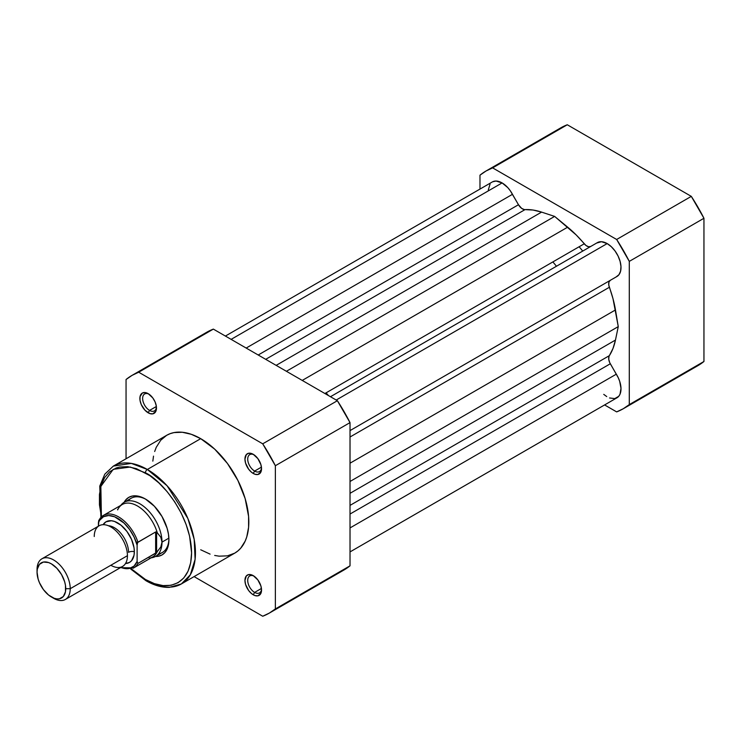 <?xml version="1.0" encoding="UTF-8"?>
<svg xmlns="http://www.w3.org/2000/svg" width="741" height="741" viewBox="0 0 741 741"><rect width="100%" height="100%" fill="white"/><g stroke="black" fill="none" stroke-linecap="round" stroke-linejoin="round"><path stroke-width="1.11" d="M582.722 251.088A78.203 45.155 -120 0 0 579.119 246.762A78.203 45.155 -120 0 1 582.722 251.088M552.851 261.925A78.203 45.155 60 0 1 556.454 266.251M623.264 408.745L697.92 365.646A137.252 79.241 -120 0 0 703.95 361.488L629.294 404.595A137.252 79.241 60 0 1 623.264 408.745A137.252 79.241 60 0 1 616.651 411.894L604.6 404.938L616.651 411.894L623.264 408.745L629.294 404.595L629.294 261.378L629.294 404.595L703.95 361.488L703.95 218.271L629.294 261.378L616.651 239.482L492.626 167.874L567.282 124.766L492.626 167.874L616.651 239.482L691.307 196.374L567.282 124.766A137.252 79.241 -120 0 0 560.668 127.915L567.282 124.766L691.307 196.374L703.95 218.271L703.95 361.488L697.92 365.646L691.307 368.786M479.983 189.085L479.983 175.172L479.983 189.085M492.626 167.874L486.013 171.014L479.983 175.172A137.252 79.241 60 0 1 486.013 171.014A137.252 79.241 60 0 1 492.626 167.874M629.294 261.378L703.95 218.271A137.252 79.241 -120 0 0 691.307 196.374L616.651 239.482A137.252 79.241 60 0 1 629.294 261.378M590.382 246.67A7.818 4.511 -120 0 1 584.251 243.798L324.919 393.517L584.251 243.798A87.984 50.796 -120 0 0 567.68 227.172L554.639 216.409L286.397 371.278L554.639 216.409L541.597 212.111L276.152 365.359L541.597 212.111A87.984 50.796 -120 0 0 525.026 209.61A7.818 4.511 -120 0 1 518.478 204.729L258.201 355.004L518.478 204.729L512.476 194.318L246.179 348.057L512.476 194.318A19.553 11.291 -120 0 0 502.102 182.925L231.127 339.369L502.102 182.925L507.789 187.621L510.317 190.789L518.478 204.729L521.599 208.332L524.211 209.555L533.094 210.046L541.597 212.111L554.639 216.409L576.183 234.925L585.918 245.428L588.539 246.753L590.79 246.475M350.021 430.595L616.947 276.486A19.553 11.291 -120 0 0 619.948 260.813A19.553 11.291 -120 0 0 607.175 243.585L336.201 400.029L607.175 243.585L611.288 246.688L615.03 250.958L618.068 256.006L620.106 261.378L620.977 266.575L620.587 271.15L618.985 274.661L616.317 276.801M596.801 243.002L601.479 241.714L607.175 243.585A19.553 11.291 -120 0 0 597.394 242.613L330.467 396.722M610.306 280.274L608.935 282.08L608.769 285.016L613.002 298.697L618.263 326.614L615.465 340.063L613.002 348.455L608.991 356.393L608.741 359.274L609.732 362.664L618.226 377.669L619.68 381.3L620.995 388.349L620.032 394.175L618.726 396.315L614.761 398.602L609.547 397.973M606.74 396.583L603.748 394.369M488.3 189.983L490.051 184.101M492.617 181.795L496.044 181.036L502.102 182.925A19.553 11.291 -120 0 0 492.32 181.953L225.394 336.062M567.68 227.172L302.235 380.42L567.68 227.172M350.021 551.915L616.947 397.806A19.553 11.291 -120 0 0 616.317 374.177L610.306 363.766L350.021 514.041L610.306 363.766A7.818 4.511 -120 0 1 609.352 355.661L350.021 505.39L609.352 355.661A87.984 50.796 -120 0 0 615.465 340.063L618.263 326.614L350.021 481.483L618.263 326.614L615.465 309.942L350.021 463.199L615.465 309.942A87.984 50.796 -120 0 0 609.352 287.276L350.021 437.005L609.352 287.276A7.818 4.511 -120 0 1 609.936 280.533M615.465 340.063L350.021 493.321L615.465 340.063M616.317 374.177L350.021 527.925L616.317 374.177M525.026 209.61L265.695 359.329L525.026 209.61M148.895 394.101A9.772 5.641 -120 0 0 142.652 398.825A9.772 5.641 -120 0 0 149.552 410.412L148.172 412.802A11.736 6.771 60 0 1 139.873 398.436A11.736 6.771 60 0 1 148.172 393.647L152.785 397.926L155.073 401.881L156.305 406.049L155.832 411.32L152.785 413.849L149.793 413.552L144.995 410.245L141.272 404.567L140.04 400.399L140.04 396.657L142.309 393.063L144.995 392.545L148.172 393.647A11.736 6.771 60 0 1 156.471 408.013A11.736 6.771 60 0 1 148.172 412.802L149.552 410.412A9.772 5.641 60 0 1 143.17 401.798A9.772 5.641 60 0 1 144.671 393.962A9.772 5.641 60 0 1 148.895 394.101M253.968 454.761A9.772 5.641 -120 0 0 247.726 459.485A9.772 5.641 -120 0 0 254.626 471.072L253.246 473.471A11.736 6.771 60 0 1 244.947 459.096A11.736 6.771 60 0 1 253.246 454.307L257.849 458.586L260.906 464.644L261.536 468.673L260.906 471.98L257.849 474.509L254.867 474.221L251.625 472.35L248.633 469.192L245.577 463.125L244.947 459.096L246.345 454.585L248.633 453.26L253.246 454.307A11.736 6.771 60 0 1 261.536 468.673A11.736 6.771 60 0 1 253.246 473.471L254.626 471.072A9.772 5.641 60 0 1 248.244 462.458A9.772 5.641 60 0 1 249.736 454.622A9.772 5.641 60 0 1 253.968 454.761M253.968 576.09A9.772 5.641 -120 0 0 247.726 580.814A9.772 5.641 -120 0 0 254.626 592.402L253.246 594.791A11.736 6.771 60 0 1 244.947 580.425A11.736 6.771 60 0 1 253.246 575.637L257.849 579.916L260.906 585.974L261.536 590.003L260.906 593.309L257.849 595.838L254.867 595.542L251.625 593.68L248.633 590.521L245.577 584.454L244.947 580.425L246.345 575.914L248.633 574.59L253.246 575.637A11.736 6.771 60 0 1 261.536 590.003A11.736 6.771 60 0 1 253.246 594.791L254.626 592.402A9.772 5.641 60 0 1 248.244 583.788A9.772 5.641 60 0 1 249.736 575.952A9.772 5.641 60 0 1 253.968 576.09M120.848 505.334A31.279 18.062 60 0 1 124.238 502.25L131.148 498.258A31.279 18.062 60 0 1 146.107 499.425A31.279 18.062 -120 0 0 128.082 500.925M135.881 541.273A31.279 18.062 -120 0 0 137.4 543.06A31.279 18.062 60 0 1 135.881 541.273M145.403 499.008L154.406 506.27L162.029 516.551L167.123 528.296L168.457 534.159L168.911 539.717L168.457 544.755L167.123 549.072L164.947 552.508L162.029 554.935L158.463 556.25L155.434 556.482A33.234 19.192 60 0 0 168.911 539.717A33.234 19.192 60 0 0 145.412 499.008L145.403 499.008A33.234 19.192 60 0 1 145.412 499.008A33.234 19.192 60 0 0 124.145 502.296L125.868 499.786L128.786 497.359L132.352 496.044L136.409 495.886L140.818 496.887L145.403 499.008M181.36 583.954L190.317 574.821L195.105 559.316L194.179 539.337L187.853 518.45L167.096 485.781L147.339 469.479A2.742 1.584 120 0 0 145.403 472.832C158.917 478.482 190.956 512.976 191.586 552.805C190.956 591.911 158.917 589.41 145.403 579.471A2.742 1.584 120 0 0 145.977 580.722A2.742 1.584 -60 0 1 145.403 579.471L154.415 583.649L163.076 585.612L171.06 585.297L178.062 582.704L183.805 577.943L188.066 571.181L190.696 562.697L191.586 552.805L189.594 536.178L186.13 524.526L181.1 512.929L174.7 501.842L167.179 491.691L158.815 482.863L149.932 475.694L136.4 468.655L127.739 466.682L119.755 467.006L116.115 468.016L109.714 471.711L104.685 477.5L101.221 485.16L99.451 494.395L99.451 504.843L101.406 516.903L100.85 486.42L113.216 469.34L130.249 467.034L145.403 472.832A2.742 1.584 -60 0 1 147.339 469.479A68.042 39.282 60 0 1 191.789 529.435A68.042 39.282 60 0 1 181.36 583.954A68.042 39.282 60 0 1 147.339 580.583A2.742 1.584 -60 0 1 145.977 580.722C154.109 585.418 161.927 587.622 169.411 587.354L181.36 583.954L234.73 553.147A68.042 39.282 -120 0 0 245.16 498.628A68.042 39.282 -120 0 0 200.709 438.663L147.339 469.479L200.709 438.663L214.677 449.12L227.441 463.458L237.898 480.446L245.16 498.619L248.587 516.421L248.587 527.305L246.753 536.929L245.16 541.143L240.714 548.183L237.898 550.933L234.73 553.147L227.441 555.843L219.123 556.176L214.677 555.444M156.37 406.476L149.552 410.412L156.37 406.476M261.443 467.136L254.626 471.072L261.443 467.136M261.443 588.465L254.626 592.402L261.443 588.465M328.402 395.537A78.203 45.155 -120 0 0 326.114 392.832M269.335 613.085L343.991 569.986A137.252 79.241 -120 0 0 350.021 565.828L275.365 608.935L350.021 565.828L350.021 422.611L275.365 465.719L275.365 608.935A137.252 79.241 60 0 1 269.335 613.085A137.252 79.241 60 0 1 262.722 616.234L194.096 576.609L262.722 616.234L269.335 613.085L275.365 608.935L275.365 465.719L262.722 443.822L337.377 400.714L213.352 329.106A137.252 79.241 -120 0 0 206.739 332.255L213.352 329.106L337.377 400.714L350.021 422.611L350.021 565.828L343.991 569.986L337.377 573.126M262.722 443.822L138.697 372.214L132.083 375.354L126.053 379.512L126.053 458.753L126.053 379.512A137.252 79.241 60 0 1 132.083 375.354A137.252 79.241 60 0 1 138.697 372.214L262.722 443.822A137.252 79.241 60 0 1 275.365 465.719L350.021 422.611A137.252 79.241 -120 0 0 337.377 400.714L262.722 443.822M210.092 554.129L200.709 549.776M152.831 461.134L153.517 456.141M154.665 451.51L156.258 447.295L160.704 440.256L166.688 435.291L170.189 433.652L173.978 432.596L182.295 432.262L191.326 434.309L200.709 438.663A68.042 39.282 -120 0 0 166.688 435.291L113.327 466.108A68.042 39.282 60 0 1 147.339 469.479L131.305 463.394L113.327 466.108L104.777 474.194L99.757 486.124L100.915 517.385M213.352 329.106L138.697 372.214L213.352 329.106M131.416 568.884L136.4 573.247L145.403 579.471L131.398 568.866M158.593 553.768A31.279 18.062 -120 0 0 168.902 538.902A31.279 18.062 60 0 1 162.427 552.443L155.517 556.435A31.279 18.062 60 0 1 151.145 557.825M261.508 589.151A9.772 5.641 60 0 1 259.517 592.883A9.772 5.641 60 0 1 254.626 592.402A9.772 5.641 -120 0 0 261.508 589.151M261.508 467.821A9.772 5.641 60 0 1 259.517 471.554A9.772 5.641 60 0 1 254.626 471.072A9.772 5.641 -120 0 0 261.508 467.821M156.434 407.161A9.772 5.641 60 0 1 154.443 410.894A9.772 5.641 60 0 1 149.552 410.412A9.772 5.641 -120 0 0 156.434 407.161M110.844 565.263A23.462 13.542 -120 0 0 127.433 555.685A23.462 13.542 -120 0 0 110.844 526.944A23.462 13.542 -120 0 0 94.255 536.521M108.381 525.74A20.137 11.624 60 0 1 128.545 552.332A20.137 11.624 -120 0 0 111.826 526.49M65.375 599.45L122.571 566.42A23.462 13.542 -120 0 0 127.433 555.685L70.228 588.706A23.462 13.542 60 0 1 65.375 599.45A23.462 13.542 60 0 1 52.481 597.57M51.398 596.987L53.639 598.283A23.462 13.542 -120 0 0 70.228 588.706L65.736 588.706A20.285 11.717 60 0 1 51.398 596.987A20.285 11.717 60 0 1 37.05 572.145L37.05 569.551L37.05 572.145L37.328 569.069L39.468 564.336L43.423 562.048L48.6 562.567L51.398 563.864L56.881 568.291L61.54 574.571L64.652 581.741L65.467 585.316L65.467 591.781L63.318 596.514L59.363 598.802L56.881 598.895L54.195 598.283L48.6 595.06L43.423 589.595L39.468 582.741L38.143 579.11L37.05 572.145A20.285 11.717 60 0 1 51.398 563.864A20.285 11.717 60 0 1 65.736 588.706L70.228 588.706A23.462 13.542 -120 0 0 53.639 559.974A23.462 13.542 -120 0 0 37.05 569.551A23.462 13.542 60 0 1 41.913 558.807A23.462 13.542 60 0 1 59.993 565.096A23.462 13.542 60 0 1 70.228 588.706L127.433 555.685A23.462 13.542 -120 0 0 117.189 532.066A23.462 13.542 -120 0 0 99.109 525.786L41.913 558.807M103.092 524.693A23.462 13.542 60 0 1 121.756 525.823A23.462 13.542 60 0 1 134.343 551.693A5.252 3.038 0 0 0 128.545 552.332A5.252 3.038 180 0 1 134.343 551.693L134.028 547.766L131.555 539.429L126.97 531.501L120.996 525.193L114.522 521.451L111.409 520.747L106.028 521.794L103.092 524.693M151.071 557.871L152.025 557.704A31.279 18.062 -120 0 0 162.001 542.116L160.806 537.271L156.61 531.918L156.61 552.471L160.806 546.988L162.001 542.116L168.874 538.142L162.001 542.116A31.279 18.062 60 0 1 155.517 556.435M98.951 520.136L98.405 526.193L98.405 522.794L99.702 520.238L103.518 516.709L108.649 515.523L114.623 516.792L123.951 522.998L129.573 529.445L134.093 537.058L137.113 545.144L137.113 561.428L134.093 566.031L129.573 568.421L123.951 568.375L120.857 567.421A29.131 16.821 60 0 0 137.113 561.428L137.937 563.429L156.61 552.471L156.61 531.918L155.638 531.973L155.638 553.212L155.638 531.973L137.659 542.486L137.113 545.144L137.113 561.428L137.937 563.429A30.307 17.497 60 0 1 133.741 567.875L152.618 556.982A30.307 17.497 -120 0 0 157.296 551.563L155.638 553.212L137.937 563.429A30.307 17.497 -120 0 1 133.019 568.254M125.507 563.521L129.49 562.428L131.555 560.724L134.028 555.241L134.343 551.693A23.462 13.542 60 0 1 125.507 563.521M99.229 519.839A30.307 17.497 60 0 1 103.434 515.384A30.307 17.497 60 0 1 137.937 542.19L155.638 531.973L156.61 531.918L157.296 532.807A30.307 17.497 60 0 0 139.521 507.289A30.307 17.497 60 0 0 119.56 506.807A30.307 17.497 60 0 0 117.634 509.91L117.615 509.41M98.868 520.275L103.434 515.384L122.311 504.491A30.307 17.497 -120 0 1 157.296 532.807L160.806 537.271L162.001 542.116L160.806 546.988L157.296 551.563A30.307 17.497 60 0 1 149.228 558.205M124.238 502.25A31.279 18.062 60 0 1 148.339 510.632A31.279 18.062 60 0 1 162.001 542.116A31.279 18.062 -120 0 0 146.218 508.53A31.279 18.062 -120 0 0 121.385 504.64L120.764 505.381M98.757 520.525L98.405 522.794A29.131 16.821 60 0 1 117.754 518.33A29.131 16.821 60 0 1 137.113 545.144L137.289 543.44M137.937 542.19A30.307 17.497 -120 0 0 104.157 515.014M137.659 542.486L137.242 543.662M486.013 171.014L560.668 127.915M130.749 569.06L145.977 580.722M132.083 375.354L206.739 332.255M120.413 567.671L133.741 567.875"/></g></svg>
